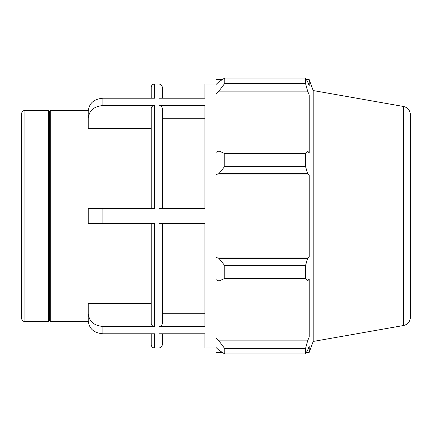 <?xml version="1.0" encoding="UTF-8"?>
<svg xmlns="http://www.w3.org/2000/svg" width="432" height="432" viewBox="0 0 432 432"><rect width="100%" height="100%" fill="white"/><g stroke="black" fill="none" stroke-linecap="round" stroke-linejoin="round"><path stroke-width="0.65" d="M102.913 98.221C94.003 98.982 89.116 103.221 88.252 110.943L88.252 118.276C89.116 110.554 94.003 106.31 102.913 105.554L102.913 98.221L154.532 98.221L154.532 84.029C152.507 84.229 151.4 85.336 151.2 87.361L151.2 98.221M151.2 128.455L88.252 128.455L88.252 118.276M102.913 326.446C94.003 325.69 89.116 321.446 88.252 313.724L88.252 321.057C89.116 328.779 94.003 333.018 102.913 333.779L102.913 326.446L154.532 326.446L154.532 223.333L102.913 223.333L102.913 208.667L88.252 208.667L88.252 223.333L102.913 223.333M88.252 313.724L88.252 303.545L151.2 303.545M151.2 223.333L151.2 323.557C151.4 325.307 152.512 326.273 154.532 326.446M162.308 208.667L162.308 108.443C162.108 106.693 161.001 105.727 158.976 105.554L158.976 208.667L204.892 208.667L204.892 105.554L158.976 105.554M204.892 118.276L162.308 118.276M102.913 208.667L154.532 208.667L154.532 105.554C152.512 105.727 151.4 106.693 151.2 108.443L151.2 208.667M154.532 105.554L102.913 105.554M216 84.029L204.892 84.029L204.892 98.221L158.976 98.221L158.976 84.029C161.001 84.229 162.113 85.336 162.308 87.361L162.308 98.221L162.308 87.361M216 347.971L204.892 347.971L204.892 333.779L158.976 333.779L158.976 347.971C161.001 347.771 162.113 346.664 162.308 344.639L162.308 333.779L162.308 344.639M151.2 333.779L151.2 344.639C151.4 346.664 152.507 347.771 154.532 347.971L154.532 333.779L102.913 333.779M158.976 326.446L158.976 223.333L204.892 223.333L204.892 326.446L158.976 326.446C161.001 326.273 162.108 325.307 162.308 323.557L162.308 223.333M162.308 313.724L204.892 313.724M24.932 110.425C22.907 110.619 21.8 111.731 21.6 113.756L21.6 318.244C21.8 320.269 22.907 321.381 24.932 321.575L24.932 110.425L48.481 110.425L48.481 321.575L49.594 320.463L49.594 111.537L50.706 110.425L50.706 321.575L88.263 321.575M21.6 216L21.6 296.233M222.242 352.366L216 352.366L216 347.458L218.932 350.255L224.797 353.97L224.797 348.667L218.932 340.864L216 338.261L216 347.458M216 338.261L216 279.644L218.932 281L224.797 278.451L224.797 265.653L218.932 258.331L216 257.45L216 279.644M216 257.45L216 174.55L218.932 173.669L224.797 166.347L224.797 153.549L218.932 151L216 152.356L216 174.55M216 152.356L216 93.739L218.932 91.136L224.797 83.333L224.797 78.03L218.932 81.745L216 84.542L216 93.739M216 84.542L216 79.634L222.242 79.634M403.515 106.477C407.792 107.552 410.087 110.284 410.4 114.68L410.4 317.32C410.087 321.716 407.792 324.448 403.515 325.523L403.515 106.477L313.2 90.553L309.226 79.634L309.226 85.941L307.622 81.745L305.489 78.03L305.489 83.333L224.797 83.333M224.797 78.03L305.489 78.03L224.797 78.03M218.932 91.136L307.622 91.136L309.226 95.04L309.226 153.031L307.622 151L218.932 151M224.797 153.549L305.489 153.549L307.622 151M216 257.008L309.226 257.008L307.622 258.331L218.932 258.331M224.797 265.653L305.489 265.653L307.622 258.331M216 336.96L309.226 336.96L307.622 340.864L218.932 340.864M224.797 348.667L305.489 348.667L307.622 340.864M218.932 173.669L307.622 173.669L305.489 166.347L224.797 166.347M216 174.992L309.226 174.992L309.226 257.008M307.622 173.669L309.226 174.992M313.2 90.553L313.2 341.447L309.226 352.366L309.226 346.059L307.622 350.255L305.489 353.97L224.797 353.97M305.489 265.653L305.489 278.451L224.797 278.451M218.932 281L307.622 281L305.489 278.451M307.622 281L309.226 278.969L309.226 336.96M305.489 348.667L305.489 353.97M307.622 91.136L305.489 83.333M305.489 153.549L305.489 166.347M216 95.04L309.226 95.04M50.706 110.425L88.263 110.425M154.532 347.971L158.976 347.971M154.532 84.029L158.976 84.029M24.932 321.575L48.481 321.575M403.515 325.523L313.2 341.447M306.418 79.634L309.226 79.634M306.418 352.366L309.226 352.366M49.594 111.537L48.481 110.425M49.594 320.463L50.706 321.575"/></g></svg>
